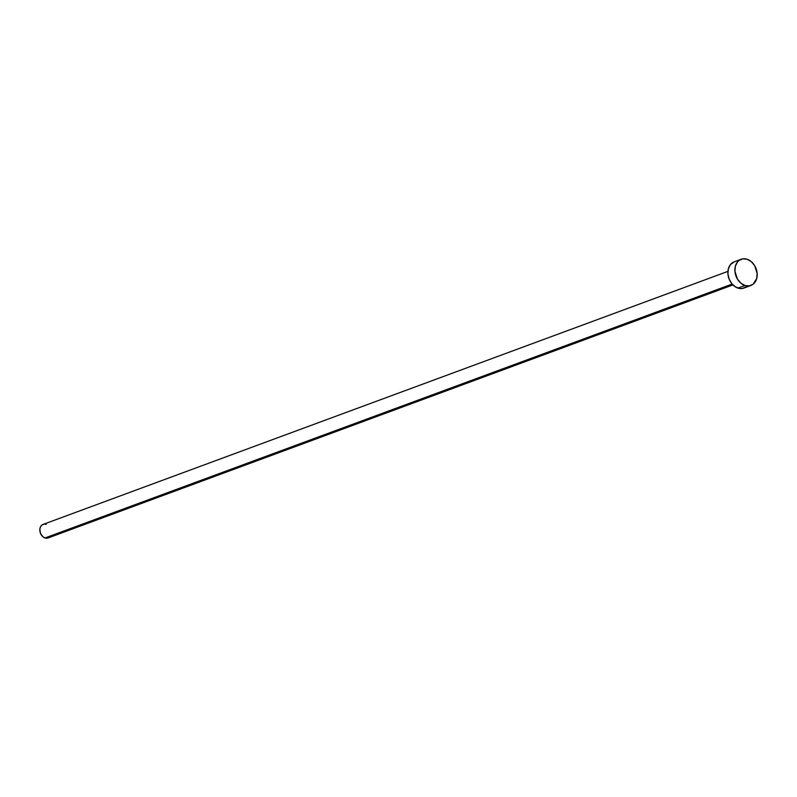 <?xml version="1.0" encoding="UTF-8"?>
<svg xmlns="http://www.w3.org/2000/svg" width="797" height="797" viewBox="0 0 797 797"><rect width="100%" height="100%" fill="white"/><g stroke="black" fill="none" stroke-linecap="round" stroke-linejoin="round"><path stroke-width="1.2" d="M727.93 271.369L43.088 524.416A7.213 5.539 69.7 0 0 39.91 531.201A7.213 5.539 69.7 0 0 45.011 537.965L732.144 284.071L45.011 537.965A7.213 5.539 69.7 0 0 48.089 537.955L732.931 284.918M744.916 285.485A13.967 10.72 -110.3 0 1 735.053 272.395A13.967 10.72 -110.3 0 1 741.2 259.274A13.967 10.72 -110.3 0 1 747.168 259.264A13.967 10.72 -110.3 0 1 757.03 272.355A13.967 10.72 -110.3 0 1 750.884 285.475A13.967 10.72 -110.3 0 1 744.916 285.485L737.912 288.076L744.916 285.485L740.752 283.084L737.394 279.05L734.934 271.319L735.372 266.208L737.434 262.034L738.988 260.499L742.834 258.846L747.168 259.264L751.332 261.665L754.689 265.7L757.15 273.421L756.712 278.542L753.095 284.25L749.25 285.894L744.916 285.485M741.2 259.274L734.196 261.854A13.967 10.72 69.7 0 0 728.05 274.985A13.967 10.72 69.7 0 0 737.912 288.076A13.967 10.72 69.7 0 0 743.88 288.066L750.884 285.475M746.092 286.84L742.246 288.484L740.104 288.544L735.77 287.109L731.935 283.822L729.185 279.189L727.93 273.909L728.368 268.798L730.431 264.614L734.226 261.844M50.032 536.53L47.242 538.174L45.011 537.965L42.859 536.72L40.498 533.372L39.85 529.288L40.508 526.837L41.942 525.054L43.935 524.207M45.04 524.177L46.166 524.416"/></g></svg>
